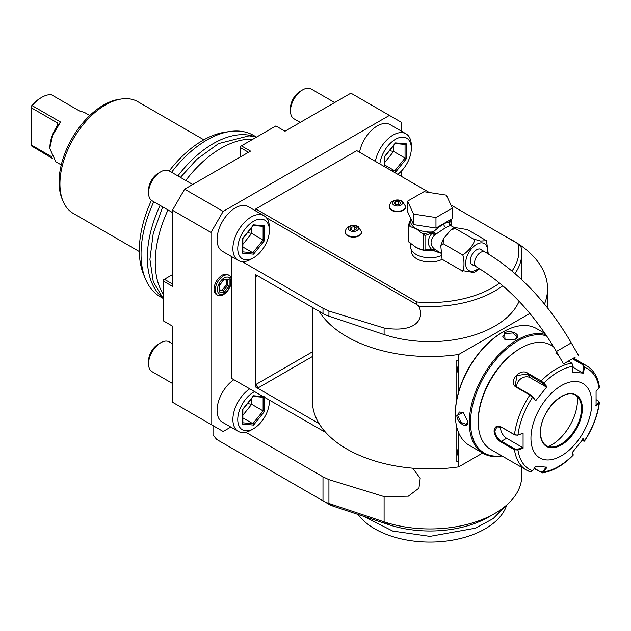 <?xml version="1.0" encoding="UTF-8"?>
<svg xmlns="http://www.w3.org/2000/svg" width="631" height="631" viewBox="0 0 631 631"><rect width="100%" height="100%" fill="white"/><g stroke="black" fill="none" stroke-linecap="round" stroke-linejoin="round"><path stroke-width="0.95" d="M429.285 192.502L356.783 150.643L255.8 208.94L255.074 210.557M325.848 432.558L231.269 378.206L231.269 282.901M231.269 278.547L231.269 256.415M230.804 427.069L223.161 431.478L210.991 424.458L210.991 232.468L223.161 211.401L389.422 115.41L401.592 122.43L401.592 131.264M401.592 170.898L401.592 176.514M229.116 275.345L227.878 274.635A11.468 6.625 120 0 0 219.044 277.703A11.468 6.625 120 0 0 214.035 289.25A11.468 6.625 120 0 0 216.409 294.496L217.648 295.213A11.468 6.625 -60 0 1 215.274 289.96A11.468 6.625 120 0 1 220.274 278.421A11.468 6.625 120 0 1 229.116 275.345A11.468 6.625 120 0 1 231.49 280.598A11.468 6.625 -60 0 1 226.482 292.137A11.468 6.625 -60 0 1 217.648 295.213M264.042 215.739L248.228 206.613A25.808 14.899 120 0 0 235.324 207.891A25.808 14.899 120 0 0 218.468 230.63A25.808 14.899 120 0 0 222.42 251.312L238.234 260.437A25.808 14.899 -60 0 1 234.282 239.756A25.808 14.899 -60 0 1 251.138 217.017A25.808 14.899 120 0 1 264.042 215.739A25.808 14.899 120 0 1 269.39 227.554L269.39 230.362A22.369 12.912 120 0 0 253.575 221.236A22.369 12.912 -60 0 0 237.761 248.622A22.369 12.912 -60 0 0 253.575 257.756L253.575 257.756A22.369 12.912 120 0 0 269.39 230.362M397.775 174.314A22.369 12.912 120 0 0 411.325 148.419L411.325 145.611A25.808 14.899 120 0 0 405.978 133.796L390.163 124.662A25.808 14.899 120 0 0 377.259 125.94A25.808 14.899 120 0 0 359.536 152.237M233.872 379.704A25.808 14.899 120 0 0 218.2 402.475A25.808 14.899 120 0 0 222.42 422.226L238.234 431.352A25.808 14.899 -60 0 1 234.014 411.609A25.808 14.899 -60 0 1 249.687 388.838M223.161 211.401L184.638 189.158L250.531 151.109L241.405 145.848L275.873 125.94L284.999 131.209L350.899 93.167L389.422 115.41M210.991 232.468L172.468 210.226L184.638 189.158M210.991 424.458L172.468 402.215L172.468 326.124L163.342 320.856L163.342 281.055L172.468 286.324L172.468 210.226M248.504 152.284L240.395 147.599L240.395 146.431L241.405 145.848M240.395 147.599L240.395 156.961M163.342 281.055L163.342 279.88L164.36 279.296L172.468 283.982M172.468 274.611L164.36 279.296M163.342 294.212A93.191 53.809 -60 0 1 155.234 262.322A93.191 53.809 -60 0 1 167.996 209.949M185.774 180.482A93.191 53.809 -60 0 1 252.802 139.262M254.143 136.446A93.191 53.809 120 0 0 177.863 175.915M160.085 205.39A93.191 53.809 120 0 0 147.323 257.756A93.191 53.809 120 0 0 161.575 296.783M256.123 136.872L253.536 135.373A93.191 53.809 120 0 0 230.449 131.422A93.191 53.809 120 0 0 171.577 172.287M153.798 201.762A93.191 53.809 120 0 0 141.044 254.127A93.191 53.809 120 0 0 145.382 278.776A93.191 53.809 120 0 0 160.345 296.791L162.932 298.282M230.449 131.422L225.559 132.092A89.878 51.892 120 0 0 169.218 170.93M151.448 200.335A89.878 51.892 120 0 0 139.325 250.436A89.878 51.892 120 0 0 143.513 274.209L145.382 278.776M139.333 251.548L73.299 213.428A64.52 37.253 -60 0 1 62.942 200.958A64.52 37.253 -60 0 1 105.558 104.872A64.52 37.253 -60 0 1 121.838 98.941A64.52 37.253 -60 0 1 137.818 101.678L203.852 139.806M62.942 200.958L62.004 198.67A62.863 36.29 -60 0 1 103.531 105.054A62.863 36.29 -60 0 1 119.393 99.272L121.838 98.941M60.544 122.035L57.303 125.806A27.101 15.649 -60 0 0 49.896 147.544L52.767 135.089L60.544 122.035L32.157 105.645A28.529 16.469 -60 0 1 41.685 97.379L41.685 97.379A28.529 16.469 -60 0 1 51.221 94.642L79.601 111.032L84.341 112.357L89.791 115.505M49.896 148.711L55.812 161.773L61.254 164.92M52.294 158.334L31.55 145.942L31.55 107.925L57.303 122.793L57.973 124.575M32.157 105.645L31.55 105.905A27.101 15.649 -60 0 1 40.676 97.971L41.685 97.379M31.55 106.197L31.55 107.925M51.356 156.567L31.55 145.13M172.468 343.721L169.313 341.892A17.203 9.93 120 0 0 160.708 342.743L158.278 344.155L160.708 342.743A17.203 9.93 -60 0 0 148.545 363.819A17.203 9.93 -60 0 0 152.103 371.691L172.468 383.451M148.545 363.819L148.545 361.011A13.764 7.943 -60 0 1 158.278 344.155M192.715 184.489L169.313 170.977A17.203 9.93 120 0 0 160.708 171.829L158.278 173.233A13.764 7.943 -60 0 1 158.278 173.233L160.708 171.829A17.203 9.93 -60 0 0 148.545 192.905A17.203 9.93 -60 0 0 152.103 200.776L172.468 212.537M148.545 192.905L148.545 190.097A13.764 7.943 -60 0 1 158.278 173.241M334.651 102.545L311.241 89.034A17.203 9.93 120 0 0 302.643 89.886L300.206 91.29L302.643 89.886A17.203 9.93 -60 0 0 290.473 110.961A17.203 9.93 -60 0 0 294.038 118.833L300.238 122.414M290.473 110.961L290.473 108.153A13.764 7.943 -60 0 1 300.206 91.29M521.734 467.358L521.734 475.971A91.755 52.98 180 0 1 494.862 513.429L488.78 516.939A83.158 48.011 180 0 1 388.396 524.566L333.231 506.18A20.074 11.587 180 0 1 329.311 504.477L216.678 439.444L213.018 434.893L213.018 425.625M245.759 432.243L322.993 476.839L328.932 479.631L384.098 496.589L408.352 496.171L418.952 488.134L420.191 478.337L412.721 468.186M494.862 513.429A91.755 52.98 180 0 1 384.098 521.845L328.932 503.459A28.671 16.556 180 0 1 323.277 500.99M242.201 261.62L322.993 308.267L328.932 311.059L384.098 328.017C419.899 333.602 424.158 315.681 418.59 306.106L416.949 304.647L266.4 217.727M328.932 311.059L328.932 316.155A28.671 16.556 0 0 1 322.993 313.52L319.136 311.296A117.563 67.88 0 0 0 458.721 354.48L529.874 313.402M255.776 386.898L258.639 387.584A2.871 1.656 60 0 1 256.612 384.066L255.602 387L255.602 274.611L319.136 311.296M255.602 387L319.136 423.677A117.563 67.88 0 0 0 458.721 466.861L458.721 460.819L458.264 461.08L458.264 456.789L457.294 452.324L458.264 447.86A11.61 6.704 -60 0 1 458.721 446.716L458.721 457.404A11.61 6.704 -60 0 1 458.264 456.789M514.951 273.531A91.755 52.98 0 0 0 521.734 253.544A91.755 52.98 0 0 0 521.096 247.313L519.841 245.246L517.901 243.669L450.936 205.004M255.8 208.94L416.925 301.965A88.892 51.324 0 0 0 499.618 283.098M511.986 270.999A88.892 51.324 0 0 0 517.901 243.669M416.925 301.965L416.949 304.647M418.59 306.106A91.755 52.972 180 0 0 419.189 306.153A91.755 52.98 0 0 0 502.804 285.772M328.932 316.155L384.098 334.54A91.755 52.98 0 0 0 519.092 301.279M544.474 304.063A117.563 67.88 0 0 0 547.542 288.659A117.563 67.88 0 0 0 507.127 237.445M458.264 461.08L456.828 461.466L456.828 427.368M456.828 399.289L456.828 360.404L458.721 360.522L458.721 354.48M312.408 307.415L312.408 401.04A117.563 67.88 0 0 0 319.136 423.677M255.776 274.517L256.612 276.37A2.871 1.656 60 0 1 256.888 275.353M458.721 466.861L482.628 453.058M505.076 506.409L493.213 518.572L475.616 528.147L429.979 536.366L392.758 531.081L364.016 516.442M506.74 504.989L506.543 505.565A77.984 45.022 180 0 1 424.868 541.966A77.984 45.022 180 0 1 358.069 514.462M458.264 393.2L458.264 374.009L457.294 369.545L458.264 365.081L458.264 360.79L458.721 360.522M544.435 332.592L544.435 333.129M458.264 447.86L458.264 431.833M457.294 369.514L458.721 374.625A11.61 6.704 -60 0 1 458.264 374.009M458.721 374.625L458.721 363.937A11.61 6.704 -60 0 0 458.264 365.081M458.264 360.79L456.828 360.404M457.294 452.293L458.721 457.404M502.939 331.993L502.363 332.324A66.523 38.412 120 0 0 455.322 413.802L455.322 414.504A67.383 38.909 120 0 0 469.275 445.352L483.267 453.429A67.383 38.909 120 0 0 501.976 455.953M545.042 333.476L536.665 328.641A67.383 38.909 120 0 0 502.97 331.977L502.97 331.977A67.383 38.909 120 0 0 455.322 414.504M545.831 334.635A67.383 38.909 120 0 0 516.963 340.054A67.383 38.909 120 0 0 472.935 399.431A67.383 38.909 120 0 0 483.267 453.429M515.44 339.178L505.108 339.904L504.492 332.852C511.291 328.956 522.886 335.645 515.44 339.178L515.432 339.178M467.792 421.705C468.447 429.932 456.86 423.204 456.844 415.379L463.257 412.39L467.792 421.689M546.722 335.968A66.523 38.412 120 0 0 517.57 341.103A66.523 38.412 120 0 0 471.231 412.816A66.523 38.412 120 0 0 501.598 455.74M553.513 346.648L550.918 345.149A60.213 34.768 120 0 0 520.812 348.131L519.794 348.714A58.786 33.94 120 0 0 478.235 420.711L478.235 421.879L478.235 420.711M520.812 348.131A60.213 34.768 120 0 0 478.235 421.879A60.213 34.768 120 0 0 490.705 449.446L526.443 470.079A60.213 34.768 -60 0 1 514.478 449.785L501.046 442.031C496.952 439.421 494.617 435.753 494.049 431.012C494.617 426.532 496.952 425.168 501.046 426.903L514.478 434.656L517.665 435.169L523.083 433.237L523.083 448.262L517.948 449.99L514.478 449.785L514.88 449.012L501.448 441.258C497.599 438.821 495.398 435.406 494.862 431.012L496.889 426.927L501.448 427.211L514.88 434.964L517.665 435.169M573.122 358.369L583.257 364.221L584.416 367.297L583.462 373.15L572.191 372.14L573.153 366.288A58.091 33.538 -60 0 0 543.859 383.198L546.967 386.708L535.695 400.724L529.843 395.061L516.403 387.3C507.379 382.607 519.518 367.479 527.753 373.189L541.185 380.943L543.859 383.198L543.157 383.506L546.178 386.921L530.135 377.661A8.605 6.783 144.9 0 0 520.922 378.695A8.605 6.783 144.9 0 0 516.931 387.04M573.153 366.288L571.915 363.204L568.326 361.137M558.758 355.608L555.864 353.171L556.463 351.641M523.083 433.237L517.948 434.964A58.091 33.538 -60 0 1 532.596 397.214L532.619 396.607L530.442 394.84L517.01 387.087L515.212 385.438L516.978 375.571L527.548 373.978L543.157 383.506M556.092 353.526L556.889 352.366M572.404 358.779L582.65 364.694L583.612 367.171L582.681 372.874L572.987 367.281M598.622 401.206L599.45 402.46L596.074 406.119L596.074 391.094L599.064 388.136A58.091 33.538 -60 0 0 584.416 367.297L583.612 367.171M599.064 388.136L599.45 387.111C597.951 377.172 593.692 370.066 586.656 365.783A60.213 34.768 -60 0 0 583.257 364.221L582.65 364.694M529.843 471.641A60.213 34.768 -60 0 1 526.443 470.079L530.158 471.783L532.596 470.821L535.695 466.206L546.967 467.216L543.859 471.83L542.321 472.887L534.11 468.573M573.098 454.391L572.143 451.954M542.321 472.887C552.811 471.302 563.081 465.418 573.137 455.251L573.074 454.162M596.232 399.746L598.22 400.89L599.064 403.154A58.091 33.538 -60 0 1 584.416 440.903L583.462 438.632L572.191 452.648L573.153 454.919A58.091 33.538 -60 0 1 543.859 471.83L543.157 471.436L540.98 472.098L534.323 468.257M532.596 470.821A58.091 33.538 -60 0 1 517.948 449.99L517.665 449.217L514.88 449.012M517.665 449.217L522.665 447.537L506.622 438.269A8.605 4.969 60 0 1 500.596 426.801M591.775 403.154A43.011 24.83 120 0 0 561.361 385.588A43.011 24.83 120 0 0 530.947 438.269A43.011 24.83 120 0 0 561.361 455.827A43.011 24.83 120 0 0 591.775 403.154M535.695 400.724L532.619 396.607M546.967 386.708L546.178 386.921M583.462 373.15L582.681 372.874M598.574 402.499L595.656 405.394M598.22 400.89L598.874 401.371M582.681 438.845L583.612 441.061L584.456 441.172L581.971 440.627M546.178 466.94L543.157 471.436M522.665 447.537L523.083 448.262M546.383 445.667A29.105 16.8 120 0 0 553.568 446.89A29.105 16.8 120 0 0 560.912 444.208A29.105 16.8 120 0 0 581.49 408.565A29.105 16.8 120 0 0 580.134 400.866A29.105 16.8 120 0 0 575.488 395.258M548.489 446.567A36.85 21.273 120 0 0 551.431 445.06A36.85 21.273 120 0 0 577.318 396.631M505.313 339.999L502.797 336.662L504.895 333.554L512.695 332.971L517.136 336.662L515.227 339.297M467.784 421.461L466.467 424.426L461.04 422.431L457.649 415.379L459.297 412.011L463.438 412.524M411.333 249.829L411.333 251.201A18.638 10.759 0 0 0 416.799 258.813A18.638 10.759 0 0 0 442.37 259.238L442.465 259.357M345.267 232.208A8.171 4.717 0 0 0 345.26 232.445A8.171 4.717 0 0 0 347.649 235.781A8.171 4.717 0 0 0 356.554 236.799A8.171 4.717 0 0 0 361.602 232.445A8.171 4.717 0 0 0 361.595 232.208M389.319 206.771A8.171 4.717 0 0 0 389.311 207.007A8.171 4.717 0 0 0 391.701 210.344A8.171 4.717 0 0 0 400.614 211.369A8.171 4.717 0 0 0 405.654 207.007A8.171 4.717 0 0 0 405.646 206.771M410.473 242.99L410.473 246.516A19.498 11.255 180 0 0 416.184 254.482A19.498 11.255 0 0 0 440.88 255.847M449.146 223.043L449.177 222.719A1.436 1.152 17 0 0 449.209 222.98L450.479 225.425L449.587 222.956L449.177 223.074L450.479 225.425L445.794 227.554L434.499 235.103C429.916 240.253 429.916 244.931 434.499 249.127L435.508 249.86L433.363 250.578L440.462 253.102M434.499 249.127L432.132 249.868L425.018 249.576L425.018 235.529L432.132 233.036C427.021 239.433 427.021 245.049 432.132 249.868L433.536 250.326L435.508 249.86L440.43 252.723M455.322 228.54L473.565 239.078L480.57 241.034L486.43 240.703L467.484 229.629L454.77 227.507L455.322 228.54L450.92 229.834L443.412 238.833L443.151 243.676L440.761 245.506L442.015 258.71M479.615 268.774L474.126 272.553L461.403 270.431C464.842 275.96 464.842 252.637 461.403 254.214C462.334 255.76 465.378 253.686 470.529 247.983C474.504 242.178 475.522 239.212 473.565 239.078M443.151 259.893L461.403 270.431M443.151 243.676L461.403 254.214M486.501 240.837L488.268 253.899M473.431 265.154A8.889 5.135 -60 0 1 472.169 264.752A8.889 5.135 -60 0 1 470.324 260.682A8.889 5.135 -60 0 1 474.204 251.737A8.889 5.135 -60 0 1 481.059 249.355A8.889 5.135 -60 0 1 482.029 250.247M575.291 357.114L563.538 363.898L575.291 357.114M573.855 357.943L566.023 362.462L573.855 357.943M449.477 220.274L449.477 220.763A19.498 11.255 0 0 1 449.177 222.719C448.31 221.875 446.503 222.317 443.767 224.044C441.093 225.441 437.63 228.043 433.363 231.853L435.508 234.069L433.663 231.979M413.589 224.604L407.587 211.685L407.587 201.147L423.977 191.682L446.362 195.145L452.364 208.072L452.364 218.61L435.974 228.067L413.589 224.604L413.589 214.075L407.587 201.147M452.364 208.072L435.974 217.537L435.974 228.067M435.974 217.537L413.589 214.075M410.473 219.833L409.172 223.264A20.933 12.084 0 0 0 410.805 226.789L416.184 228.722L421.571 233.005A20.933 12.084 0 0 0 424.434 233.588L433.363 231.853A19.498 11.255 0 0 1 416.184 228.722A19.498 11.255 0 0 1 410.473 220.763L410.473 217.908M412.169 244.079A19.498 11.255 0 0 0 416.184 247.455L423.511 250.381L423.511 234.251L421.571 233.005M422.391 249.868A19.498 11.255 0 0 1 416.184 247.455L408.864 242.052L408.864 225.669L410.805 226.789M425.018 235.529L423.511 234.251M424.781 235.032L424.434 233.588L422.975 233.817M433.371 232.121L432.132 233.036A2.871 0.86 -138.6 0 1 434.499 235.103M424.537 250.152L425.018 249.576M433.663 250.412L423.511 250.381L424.781 250.002M433.371 250.341L433.363 250.578A19.498 11.255 0 0 1 424.347 250.27M409.172 223.264L408.462 224.802A22.077 12.746 0 0 0 408.864 225.669M408.864 242.052A22.077 12.746 180 0 1 408.462 241.184L408.462 224.802M451.189 219.288A1.436 1.128 24.9 0 1 451.433 219.643L449.587 222.956A2.871 2.729 -33.7 0 0 449.966 224.983A2.871 2.729 -33.7 0 0 449.974 224.983L450.218 225.251M451.346 219.194L451.433 219.643M449.209 222.98L450.084 219.919M451.488 225.993L451.488 220.243M356.949 226.553A4.969 2.871 180 0 1 356.949 230.607A4.969 2.871 180 0 1 349.913 230.607A4.969 2.871 0 0 1 349.913 226.553A4.969 2.871 0 0 1 356.949 226.553M350.229 229.077L352.571 230.425L355.774 229.929L356.625 228.083L354.283 226.734L351.088 227.231L350.229 229.077M351.088 227.231L351.088 229.566M354.283 226.734L354.283 230.157M401 201.115A4.969 2.871 180 0 1 401 205.178A4.969 2.871 180 0 1 393.965 205.178A4.969 2.871 0 0 1 393.965 201.115A4.969 2.871 0 0 1 401 201.115M394.288 203.639L396.623 204.988L399.825 204.499L400.685 202.654L398.342 201.297L395.14 201.794L394.288 203.639M395.14 201.794L395.14 204.136M398.342 201.297L398.342 204.728M230.914 281.844A9.528 5.505 -60 0 1 224.171 293.518A9.528 5.505 -60 0 1 217.435 289.629A9.528 5.505 120 0 1 224.171 277.955A9.528 5.505 120 0 1 230.914 281.844M229.156 279.541L224.171 279.091L219.194 285.291L219.194 291.932L224.171 292.382L229.156 286.182L229.156 279.541L227.491 280.093M229.156 286.182L227.491 285.63L227.491 280.164M224.171 292.382L223.342 290.788L227.491 285.63L226.3 284.936L226.3 280.054M219.194 291.932L219.194 285.291M224.171 279.091L223.342 279.722M219.533 289.866L222.144 290.102L226.3 284.936M222.144 290.102L223.342 290.788L219.533 290.449M251.138 259.16L253.575 257.756L251.138 259.16A25.808 14.899 -60 0 1 238.234 260.437M253.575 224.825L242.572 238.51L242.572 253.181L253.575 254.159L264.57 240.474L264.57 225.811L253.575 224.825L252.842 225.377M264.57 225.811L263.111 226.3M264.57 240.474L263.111 239.993L263.111 226.363M253.575 254.159L252.842 252.763L263.111 239.993L251.674 233.391L251.674 227.507M242.572 253.181L242.572 238.51M242.88 244.339L251.674 233.391L247.557 232.634M242.88 247.013L252.842 252.763L242.88 251.879M405.978 133.796A25.808 14.899 120 0 0 393.074 135.073A25.808 14.899 -60 0 0 375.35 161.362M379.854 163.965A22.369 12.912 -60 0 1 395.503 139.285A22.369 12.912 120 0 1 411.325 148.419M393.902 172.074L395.503 172.216L406.506 158.531L406.506 143.868L395.503 142.882L394.777 143.434M406.506 143.868L405.047 144.357M406.506 158.531L405.047 158.05L405.047 144.42M395.503 172.216L394.777 170.82L405.047 158.05L393.61 151.448L393.61 145.564M384.508 156.567L384.508 166.655L384.508 156.567L395.503 142.882M384.807 162.396L393.61 151.448L389.485 150.691M384.807 165.07L394.777 170.82L391.173 170.504M251.138 430.074L253.575 428.67L251.138 430.074A25.808 14.899 -60 0 1 238.234 431.352M269.358 400.196A22.369 12.912 120 0 1 269.39 401.277A22.369 12.912 120 0 1 253.575 428.67L253.575 428.67A22.369 12.912 -60 0 1 237.761 419.544A22.369 12.912 -60 0 1 253.575 392.151A22.369 12.912 120 0 1 254.522 391.63M263.127 396.599L253.575 395.74L252.842 396.292M264.57 396.725L263.111 397.214M253.575 395.74L242.572 409.424L242.572 424.095L253.575 425.073L264.57 411.388L263.111 410.907L263.111 397.278M253.575 425.073L252.842 423.685L263.111 410.907L251.674 404.305L251.674 398.421M242.572 424.095L242.572 422.762M242.88 415.253L251.674 404.305L247.557 403.548M242.88 417.927L252.842 423.685L242.88 422.794M57.303 122.793L57.303 125.806M322.993 500.825L322.993 476.839M328.932 479.631L328.932 503.459L333.231 506.18M322.993 313.52L322.993 308.267M322.993 431.162L322.993 429.19M419.189 306.153L417.99 305.57M520.591 246.335L521.096 247.313M384.098 328.017L384.098 334.54M312.408 356.539L258.639 387.584M257.629 275.786L256.612 276.37M312.408 351.853L256.612 384.066M384.098 496.589L384.098 521.845L388.396 524.566M514.88 434.964L514.478 434.656A60.213 34.768 -60 0 1 529.843 395.061L530.442 394.84M540.98 381.731L541.185 380.943A60.213 34.768 -60 0 1 571.915 363.204M501.046 426.903L501.448 427.211M516.403 387.3L517.01 387.087M527.753 373.189L527.548 373.978L530.135 377.661M541.185 472.658L540.98 472.098M501.046 442.031L501.448 441.258L506.622 438.269M494.049 431.012L494.862 431.012M540.381 432.827A29.681 17.132 120 0 0 561.361 444.942A29.681 17.132 120 0 0 582.35 408.596A29.681 17.132 120 0 0 561.361 396.481A29.681 17.132 120 0 0 540.381 432.827M546.407 445.683A29.105 16.8 120 0 0 568.839 437.882A29.105 16.8 120 0 0 581.537 408.596A29.105 16.8 120 0 0 575.511 395.266C564.311 386.929 539.505 412.658 540.546 432.59C540.664 439.05 542.613 443.412 546.407 445.683M504.492 332.852L504.895 333.554M456.844 415.379L457.649 415.379M487.392 253.37A15.562 8.984 120 0 0 476.61 244.347A15.562 8.984 120 0 0 465.607 263.411A15.562 8.984 120 0 0 476.61 269.76A15.562 8.984 120 0 0 478.771 268.27M479.789 248.961L484.963 251.943A8.605 4.969 120 0 0 480.664 252.368A8.605 4.969 120 0 0 475.048 259.948A8.605 4.969 120 0 0 476.366 266.842L471.191 263.861M484.963 251.943C518.69 272.016 547.463 302.328 571.276 342.878L556.376 351.483C533.85 313.339 507.182 285.125 476.366 266.842M443.767 224.044A2.871 1.656 -120 0 0 445.794 227.554M345.26 231.971A8.171 4.717 0 0 0 347.649 235.308A8.171 4.717 180 0 0 356.554 236.333A8.171 4.717 180 0 0 361.602 231.971L358.313 226.671C355.032 224.944 351.759 224.951 348.509 226.687C347.255 226.624 344.983 230.701 345.26 231.971L345.26 232.445M389.311 206.542A8.171 4.717 0 0 0 391.701 209.878A8.171 4.717 180 0 0 400.614 210.896A8.171 4.717 180 0 0 405.654 206.542L402.373 201.234C399.084 199.514 395.811 199.514 392.569 201.25C391.307 201.186 389.035 205.272 389.311 206.542L389.311 207.007M264.57 411.388L264.57 397.435M521.734 279.651L521.734 253.544M547.542 288.659L547.542 307.865M502.363 332.324L502.97 331.977M573.469 358.163L586.656 365.783M573.193 455.069L573.114 454.296M599.45 402.46C597.652 415.703 592.651 428.607 584.456 441.172M440.761 245.506L443.412 238.833M450.92 229.834L454.77 227.507M486.88 241.35L486.43 240.703M556.376 351.483L563.538 363.898M571.276 342.878L578.438 355.292M450.416 225.377L454.407 227.681M361.602 232.445L361.602 231.971M405.654 207.007L405.654 206.542M219.533 291.065L219.533 285.228M219.525 285.244L224.013 279.651M223.863 279.841L227.83 280.196M253.299 225.488L263.411 226.387M242.88 252.416L242.88 238.455M242.864 238.471L253.433 225.322M395.235 143.537L405.339 144.444M384.807 166.829L384.807 156.512L395.369 143.379M269.39 401.277L269.39 400.212M253.299 396.402L263.411 397.301M242.88 423.33L242.88 409.369M242.864 409.385L253.433 396.236M163.342 298.715L153.294 281.82L149.918 259.396L153.199 233.667L162.664 206.873M256.699 137.014L249.071 135.831L218.626 143.56L196.872 159.272L180.442 177.406"/></g></svg>
